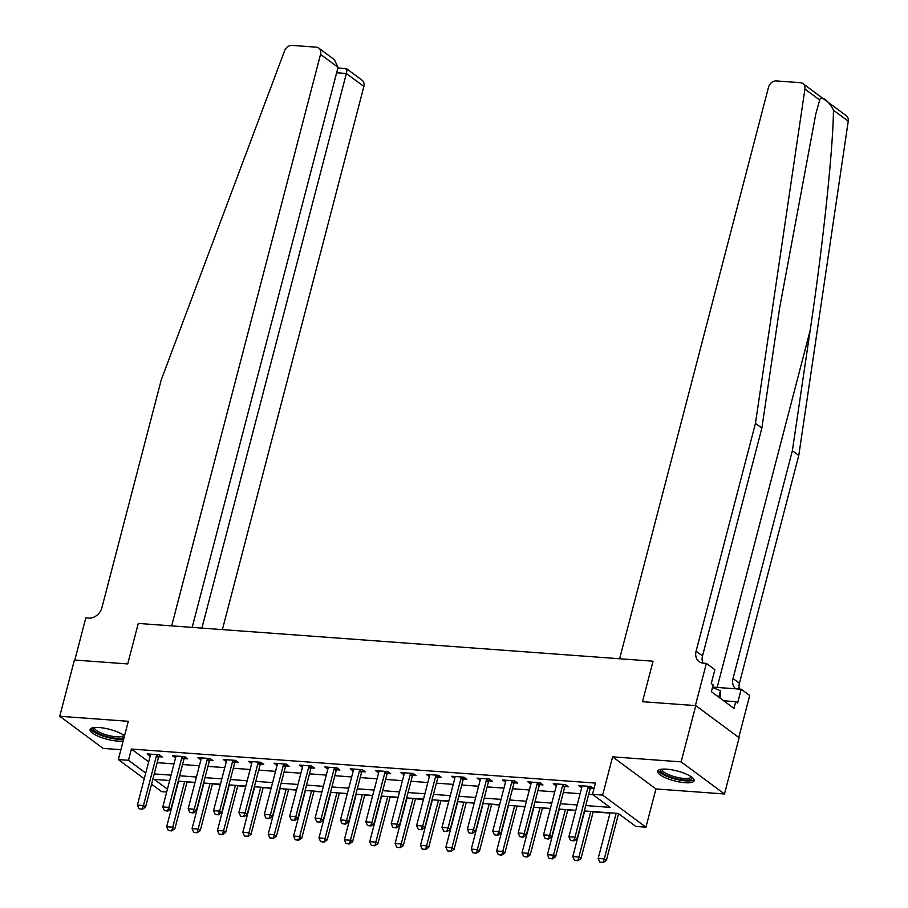<?xml version="1.0" encoding="UTF-8"?>
<svg xmlns="http://www.w3.org/2000/svg" width="908" height="908" viewBox="0 0 908 908"><rect width="100%" height="100%" fill="white"/><g stroke="black" fill="none" stroke-linecap="round" stroke-linejoin="round"><path stroke-width="1.36" d="M124.51 735.718A16.31 4.438 14.6 0 1 124.521 735.775A18.852 5.13 -165.4 0 0 99.199 727.535A18.852 5.13 -165.4 0 0 90.085 729.555A18.852 5.13 -165.4 0 0 98.632 736.456A18.852 5.13 -165.4 0 0 117.461 741.076A18.852 5.13 -165.4 0 0 123.182 740.951M685.029 782.719A18.852 5.13 -165.4 0 0 694.132 780.698A18.852 5.13 -165.4 0 0 685.597 773.798A18.852 5.13 -165.4 0 0 666.767 769.178A18.852 5.13 -165.4 0 0 657.664 771.198A18.852 5.13 -165.4 0 0 666.2 778.099A18.852 5.13 -165.4 0 0 685.029 782.719M166.663 792.037L161.658 791.663L151.557 784.183M738.771 737.466L749.702 695.505L741.212 689.217L737.614 703.053L735.73 701.668L733.982 708.41L711.373 691.669L713.132 684.916L711.259 683.531L714.868 669.684L706.379 663.396L695.392 705.584L642.489 701.702L653.034 661.206L138.266 623.433L127.722 663.93L138.266 623.433L171.669 625.884L320.535 54.367A7.253 5.777 -53.5 0 0 318.765 48.09A7.253 5.777 -53.5 0 0 316.211 47.171L292.149 45.4A7.253 5.777 -53.5 0 0 284.556 50.882L161.284 379.76L101.934 607.577A12.076 9.636 126.5 0 1 88.848 618.087L85.806 617.86L74.819 660.048L127.722 663.93L74.411 660.025L59.758 716.276L103.081 748.385L120.9 749.69M802.967 83.615L846.29 115.736A7.253 5.777 126.5 0 1 848.242 121.173L798.779 455.464L792.366 450.72L810.186 330.24C822.909 245.693 833.079 149.468 833.453 110.209C828.981 100.867 820.684 94.716 819.697 100.016L804.919 89.063A7.253 5.777 -53.5 0 0 802.967 83.615A7.253 5.777 -53.5 0 0 800.413 82.696L776.351 80.925A7.253 5.777 -53.5 0 0 768.509 87.236L619.631 658.754L653.034 661.206L642.489 701.702L695.789 705.618L739.123 737.727L724.47 793.978L681.136 761.869L612.605 756.841L602.64 795.09L645.963 827.199L635.816 826.45L618.246 813.443L584.355 810.946M612.605 756.841L655.928 788.95L724.47 793.978M655.928 788.95L645.963 827.199M187.037 782.06L194.982 782.639M212.427 783.922L220.36 784.512M237.805 785.783L245.739 786.373M263.184 787.645L271.129 788.235M288.574 789.506L296.507 790.096M313.952 791.379L321.897 791.958M339.342 793.24L347.276 793.819M364.721 795.102L372.655 795.68M390.111 796.963L398.044 797.542M415.489 798.824L423.423 799.403M440.868 800.686L448.813 801.265M466.258 802.547L474.192 803.126M491.637 804.409L499.57 804.999M517.027 806.27L524.96 806.86M542.405 808.131L550.339 808.722M567.784 810.004L575.729 810.583M593.174 811.865L609.994 813.091M695.789 705.618L681.136 761.869M585.751 805.578L610.051 807.36L592.493 794.341L595.421 783.093L131.41 749.043L148.662 761.835M157.163 762.663L173.996 763.9M182.553 764.525L199.374 765.762M207.932 766.397L224.753 767.623M233.311 768.259L250.143 769.485M258.701 770.12L275.521 771.346M284.079 771.982L300.911 773.219M309.469 773.843L326.29 775.08M334.848 775.704L351.668 776.942M360.238 777.566L377.058 778.803M385.616 779.427L402.437 780.664M410.995 781.289L427.827 782.526M436.385 783.15L453.206 784.387M461.763 785.011L478.584 786.249M487.153 786.884L503.974 788.11M512.532 788.746L529.353 789.971M537.911 790.607L554.743 791.844M563.301 792.468L580.121 793.705M588.679 794.33L592.879 794.636M590.37 788.394L593.753 788.643L590.824 786.476L578.646 785.579L581.676 787.758M564.992 786.532L568.374 786.782L565.446 784.614L553.256 783.717L556.286 785.897M539.613 784.671L542.984 784.921L540.067 782.753L527.877 781.856L530.908 784.035M514.223 782.81L517.605 783.059L514.677 780.88L502.499 779.995L505.518 782.163M488.844 780.948L492.227 781.186L489.299 779.019L477.109 778.133L480.139 780.301M463.455 779.087L466.837 779.325L463.909 777.157L451.73 776.261L454.749 778.44M438.076 777.214L441.458 777.464L438.53 775.296L426.34 774.399L429.37 776.578M412.697 775.353L416.068 775.602L413.151 773.434L400.961 772.538L403.992 774.717M387.307 773.491L390.69 773.741L387.761 771.573L375.583 770.676L378.602 772.856M361.929 771.63L365.311 771.879L362.383 769.712L350.193 768.815L353.223 770.994M336.539 769.768L339.921 770.018L336.993 767.85L324.814 766.954L327.833 769.133M311.16 767.907L314.543 768.157L311.614 765.989L299.424 765.092L302.455 767.271M285.782 766.046L289.153 766.295L286.224 764.127L274.046 763.231L277.076 765.41M260.392 764.184L263.774 764.434L260.846 762.255L248.667 761.369L251.686 763.537M235.013 762.323L238.395 762.572L235.467 760.393L223.277 759.508L226.308 761.676M209.623 760.461L213.005 760.7L210.077 758.532L197.899 757.647L200.918 759.814M184.245 758.589L187.627 758.838L184.699 756.67L172.509 755.774L175.539 757.953M158.866 756.727L162.237 756.977L159.309 754.809L147.13 753.912L150.161 756.092M144.247 778.769L118.335 759.553L128.289 721.304L59.758 716.276M118.335 759.553L128.482 760.302L145.734 773.083M131.41 749.043L128.482 760.302M592.493 794.341L602.64 795.09M169.66 780.528L154.246 779.393L167.412 789.154M575.797 810.322L558.965 809.085M550.407 808.46L533.586 807.223M525.028 806.599L508.208 805.362M499.638 804.738L482.818 803.501M474.26 802.876L457.439 801.639M448.881 801.015L432.049 799.778M423.491 799.142L406.671 797.916M398.113 797.281L381.281 796.055M372.723 795.419L355.902 794.194M347.344 793.558L330.523 792.321M321.965 791.697L305.133 790.459M296.576 789.835L279.755 788.598M271.197 787.974L254.365 786.737M245.807 786.112L228.986 784.875M220.428 784.251L203.608 783.014M195.038 782.39L178.218 781.152M154.235 773.922L171.056 775.148M179.614 775.784L196.446 777.01M205.004 777.645L221.824 778.882M230.382 779.507L247.214 780.744M255.772 781.368L272.593 782.605M281.151 783.229L297.972 784.467M306.529 785.091L323.361 786.328M331.919 786.952L348.74 788.189M357.298 788.814L374.13 790.051M382.688 790.675L399.509 791.912M408.067 792.548L424.887 793.774M433.457 794.409L450.277 795.635M458.835 796.271L475.656 797.496M484.214 798.132L501.046 799.369M509.604 799.993L526.424 801.231M534.982 801.855L551.803 803.092M560.372 803.716L577.193 804.953M570.553 840.422L573.947 840.899L570.553 840.422L568.919 836.733L581.812 787.236A2.418 1.929 -53.5 0 0 581.892 786.544L581.574 787.747M545.175 838.561L548.568 839.037L545.175 838.561L543.529 834.872L556.422 785.363A2.418 1.929 -53.5 0 0 556.502 784.682L556.184 785.885M519.785 836.699L523.178 837.176L519.785 836.699L518.15 833.011L531.044 783.502A2.418 1.929 -53.5 0 0 531.123 782.821L530.805 784.024M494.406 834.838L497.8 835.315L494.406 834.838L492.76 831.149L505.654 781.64A2.418 1.929 -53.5 0 0 505.745 780.959L505.427 782.163M469.016 832.965L472.421 833.453L469.016 832.965L467.382 829.288L480.275 779.779A2.418 1.929 -53.5 0 0 480.355 779.087L480.037 780.301M454.976 777.214L454.658 778.44M418.248 829.242L421.652 829.73L418.248 829.242L416.613 825.554L429.507 776.056A2.418 1.929 -53.5 0 0 429.586 775.364L429.268 776.578M392.869 827.381L396.263 827.869L392.869 827.381L391.234 823.692L404.128 774.195A2.418 1.929 -53.5 0 0 404.208 773.503L403.89 774.706M367.49 825.52L370.884 826.008L367.49 825.52L365.845 821.831L378.738 772.333A2.418 1.929 -53.5 0 0 378.829 771.641L378.511 772.844M342.1 823.658L345.505 824.146L342.1 823.658L340.466 819.969L353.36 770.472A2.418 1.929 -53.5 0 0 353.439 769.78L353.121 770.983M328.06 767.907L327.743 769.121M291.332 819.935L294.737 820.412L291.332 819.935L289.697 816.247L302.591 766.738A2.418 1.929 -53.5 0 0 302.67 766.057L302.353 767.26M265.953 818.074L269.347 818.551L265.953 818.074L264.319 814.385L277.212 764.876A2.418 1.929 -53.5 0 0 277.292 764.195L276.974 765.399M240.575 816.213L243.968 816.689L240.575 816.213L238.929 812.524L251.822 763.015A2.418 1.929 -53.5 0 0 251.902 762.334L251.595 763.537M215.185 814.34L218.59 814.828L215.185 814.34L213.55 810.662L226.444 761.154A2.418 1.929 -53.5 0 0 226.523 760.461L226.206 761.676M189.806 812.478L193.2 812.966L189.806 812.478L188.16 808.79L201.054 759.292A2.418 1.929 -53.5 0 0 201.145 758.6L200.827 759.814M175.755 756.727L175.437 757.953M139.037 808.756L142.431 809.244L139.037 808.756L137.403 805.067L150.297 755.57A2.418 1.929 -53.5 0 0 150.376 754.877L150.058 756.08M581.892 786.544L581.869 785.817M588.566 786.305L588.168 786.998A2.418 1.929 -53.5 0 0 587.896 787.679L575.002 837.176L577.113 838.742L573.947 840.899M591.267 786.793L590.279 788.564A2.418 1.929 -53.5 0 0 590.007 789.245L577.113 838.742M568.919 836.733L575.002 837.176L573.595 840.638M610.062 812.842L598.19 858.423L604.274 858.877L616.157 813.284M602.878 862.339L599.825 862.112L603.218 862.6L604.274 858.877L606.385 860.432L618.564 813.67M598.19 858.423L599.825 862.112M603.218 862.6L606.385 860.432M819.697 100.016L815.781 114.056L779.688 307.63L761.857 428.111L702.52 655.928A12.076 9.636 -53.5 0 0 702.917 663.135M761.857 428.111L755.456 423.355L696.107 651.172A12.076 9.636 -53.5 0 0 699.069 661.626A12.076 9.636 -53.5 0 0 703.325 663.169L706.379 663.396M798.779 455.464L739.43 683.293A12.076 9.636 -53.5 0 0 739.35 689.081M735.752 688.82A12.076 9.636 -53.5 0 1 733.017 678.537L792.366 450.72M804.919 89.063L755.456 423.355M741.212 689.217L714.71 687.265A27.183 7.389 14.6 0 1 712.576 687.072M735.73 701.668L723.676 700.783M222.392 629.607L363.87 86.476L346.357 73.503L336.63 72.788M201.894 628.098L346.357 73.503C347.253 69.564 346.981 68.032 345.539 68.906M192.167 627.383L338.048 67.34L320.535 54.367M337.889 67.952L346.516 68.656L362.088 80.199A7.253 5.777 126.5 0 1 363.87 86.476M318.765 48.09L334.337 59.633L338.048 67.34M556.502 784.682L556.49 783.956M563.176 784.444L562.79 785.136A2.418 1.929 -53.5 0 0 562.517 785.817L549.624 835.315L551.735 836.881L548.568 839.037M565.888 784.932L564.901 786.703A2.418 1.929 -53.5 0 0 564.628 787.372L551.735 836.881M543.529 834.872L549.624 835.315L548.216 838.776M531.123 782.821L531.101 782.094M537.797 782.582L537.411 783.275A2.418 1.929 -53.5 0 0 537.127 783.956L524.234 833.453L526.345 835.02L523.178 837.176M540.498 783.071L539.511 784.841A2.418 1.929 -53.5 0 0 539.239 785.511L526.345 835.02M518.15 833.011L524.234 833.453L522.826 836.915M505.745 780.959L505.722 780.233M512.407 780.721L512.021 781.413A2.418 1.929 -53.5 0 0 511.749 782.094L498.855 831.592L500.966 833.158L497.8 835.315M515.12 781.209L514.132 782.98A2.418 1.929 -53.5 0 0 513.86 783.649L500.966 833.158M492.76 831.149L498.855 831.592L497.448 835.054M584.684 810.98L572.8 856.562L578.895 857.016L590.768 811.423M577.488 860.478L574.446 860.251L577.84 860.739L578.895 857.016L581.006 858.571L593.242 811.604M572.8 856.562L574.446 860.251M577.84 860.739L581.006 858.571M559.294 809.107L547.422 854.7L553.517 855.154L565.389 809.561M552.109 858.616L549.056 858.389L552.461 858.877L553.517 855.154L555.617 856.709L567.852 809.743M547.422 854.7L549.056 858.389M552.461 858.877L555.617 856.709M533.915 807.246L522.032 852.839L528.127 853.293L540.01 807.7M526.719 856.755L523.678 856.528L527.071 857.016L528.127 853.293L530.238 854.848L542.473 807.882M522.032 852.839L523.678 856.528M527.071 857.016L530.238 854.848M480.355 779.087L480.343 778.36M487.029 778.86L486.643 779.552A2.418 1.929 -53.5 0 0 486.37 780.233L473.477 829.73L475.576 831.297L472.421 833.453M489.73 779.348L488.742 781.118A2.418 1.929 -53.5 0 0 488.47 781.788L475.576 831.297M467.382 829.288L473.477 829.73L472.069 833.192M508.525 805.385L496.653 850.978L502.748 851.42L514.62 805.839M501.341 854.893L498.288 854.666L501.693 855.154L502.748 851.42L504.859 852.987L517.095 806.02M496.653 850.978L498.288 854.666M501.693 855.154L504.859 852.987M692.078 777.373A16.31 4.438 14.6 0 1 676.358 778.724A16.31 4.438 14.6 0 1 661.081 769.292M662.057 769.178A15.107 4.109 -165.4 0 0 662.045 769.212A15.107 4.109 -165.4 0 0 676.653 777.259A15.107 4.109 -165.4 0 0 691.272 776.828A15.107 4.109 -165.4 0 0 691.283 776.783M658.277 770.302A18.727 5.096 -165.4 0 0 676.358 779.393A18.727 5.096 -165.4 0 0 694.03 779.62M720.35 698.32L720.441 690.704L712.474 687.458M718.773 697.14L720.441 690.704M124.124 737.319A16.31 4.438 14.6 0 1 122.501 738.079A16.31 4.438 14.6 0 1 102.74 735.276A16.31 4.438 14.6 0 1 93.513 727.649M94.489 727.524A15.107 4.109 -165.4 0 0 94.477 727.569A15.107 4.109 -165.4 0 0 104.795 734.39A15.107 4.109 -165.4 0 0 121.774 736.547A15.107 4.109 -165.4 0 0 123.704 735.185A15.107 4.109 -165.4 0 0 123.715 735.14M90.709 728.659A18.727 5.096 -165.4 0 0 104.148 736.467A18.727 5.096 -165.4 0 0 123.658 739.089M443.637 831.104L447.031 831.592L443.637 831.104L441.992 827.415L454.897 777.918A2.418 1.929 -53.5 0 0 454.976 777.225L454.953 776.499M461.65 776.998L461.253 777.691A2.418 1.929 -53.5 0 0 460.98 778.36L448.087 827.869L450.198 829.424L447.031 831.592M464.351 777.486L463.364 779.257A2.418 1.929 -53.5 0 0 463.091 779.927L450.198 829.424M441.992 827.415L448.087 827.869L446.679 831.331M429.586 775.364L429.575 774.638M436.26 775.126L435.874 775.829A2.418 1.929 -53.5 0 0 435.602 776.499L422.708 826.008L424.808 827.563L421.652 829.73M438.973 775.625L437.985 777.384A2.418 1.929 -53.5 0 0 437.713 778.065L424.808 827.563M416.613 825.554L422.708 826.008L421.301 829.469M404.208 773.503L404.185 772.776M410.881 773.264L410.484 773.968A2.418 1.929 -53.5 0 0 410.212 774.638L397.318 824.146L399.429 825.701L396.263 827.869M413.583 773.764L412.595 775.523A2.418 1.929 -53.5 0 0 412.323 776.204L399.429 825.701M391.234 823.692L397.318 824.146L395.911 827.608M378.829 771.641L378.806 770.915M385.491 771.403L385.106 772.106A2.418 1.929 -53.5 0 0 384.833 772.776L371.94 822.285L374.051 823.84L370.884 826.008M388.204 771.902L387.217 773.661A2.418 1.929 -53.5 0 0 386.944 774.342L374.051 823.84M365.845 821.831L371.94 822.285L370.532 825.747M353.439 769.78L353.416 769.053M360.113 769.541L359.727 770.245A2.418 1.929 -53.5 0 0 359.454 770.915L346.561 820.412L348.661 821.978L345.505 824.146M362.814 770.041L361.827 771.8A2.418 1.929 -53.5 0 0 361.554 772.481L348.661 821.978M340.466 819.969L346.561 820.412L345.154 823.885M483.147 803.523L471.275 849.116L477.358 849.559L489.242 803.977M475.951 853.032L472.909 852.805L476.303 853.293L477.358 849.559L479.469 851.125L491.705 804.148M471.275 849.116L472.909 852.805M476.303 853.293L479.469 851.125M457.768 801.662L445.885 847.255L451.98 847.697L463.852 802.105M450.572 851.159L447.531 850.944L450.924 851.42L451.98 847.697L454.091 849.264L466.326 802.286M445.885 847.255L447.531 850.944M450.924 851.42L454.091 849.264M432.378 799.8L420.506 845.393L426.601 845.836L438.473 800.243M425.194 849.298L422.141 849.082L425.546 849.559L426.601 845.836L428.701 847.402L440.936 800.425M420.506 845.393L422.141 849.082M425.546 849.559L428.701 847.402M407 797.939L395.116 843.532L401.211 843.975L413.083 798.382M399.804 847.436L396.762 847.221L400.156 847.697L401.211 843.975L403.322 845.541L415.558 798.563M395.116 843.532L396.762 847.221M400.156 847.697L403.322 845.541M381.61 796.078L369.738 841.671L375.833 842.113L387.705 796.52M374.425 845.575L371.372 845.359L374.777 845.836L375.833 842.113L377.932 843.68L390.168 796.702M369.738 841.671L371.372 845.359M374.777 845.836L377.932 843.68M316.722 821.797L320.115 822.273L316.722 821.797L315.076 818.108L327.97 768.611A2.418 1.929 -53.5 0 0 328.06 767.918L328.038 767.192M334.734 767.68L334.337 768.372A2.418 1.929 -53.5 0 0 334.065 769.053L321.171 818.551L323.282 820.117L320.115 822.273M337.435 768.168L336.448 769.939A2.418 1.929 -53.5 0 0 336.176 770.62L323.282 820.117M315.076 818.108L321.171 818.551L319.764 822.024M356.231 794.216L344.359 839.809L350.443 840.252L362.326 794.659M349.035 843.714L345.993 843.487L349.387 843.975L350.443 840.252L352.554 841.818L364.789 794.84M344.359 839.809L345.993 843.487M349.387 843.975L352.554 841.818M302.67 766.057L302.659 765.33M309.344 765.819L308.958 766.511A2.418 1.929 -53.5 0 0 308.686 767.192L295.792 816.689L297.892 818.256L294.737 820.412M312.057 766.307L311.069 768.077A2.418 1.929 -53.5 0 0 310.797 768.747L297.892 818.256M289.697 816.247L295.792 816.689L294.385 820.151M330.853 792.355L318.969 837.936L325.064 838.39L336.936 792.798M323.657 841.852L320.615 841.625L324.008 842.113L325.064 838.39L327.175 839.945L339.41 792.979M318.969 837.936L320.615 841.625M324.008 842.113L327.175 839.945M277.292 764.195L277.269 763.469M283.966 763.957L283.568 764.65A2.418 1.929 -53.5 0 0 283.296 765.33L270.402 814.828L272.514 816.394L269.347 818.551M286.667 764.445L285.679 766.216A2.418 1.929 -53.5 0 0 285.407 766.885L272.514 816.394M264.319 814.385L270.402 814.828L268.995 818.29M305.463 790.482L293.59 836.075L299.685 836.529L311.558 790.936M298.278 839.991L295.225 839.764L298.63 840.252L299.685 836.529L301.785 838.084L314.02 791.118M293.59 836.075L295.225 839.764M298.63 840.252L301.785 838.084M251.902 762.334L251.891 761.608M258.576 762.096L258.19 762.788A2.418 1.929 -53.5 0 0 257.917 763.469L245.024 812.966L247.135 814.533L243.968 816.689M261.288 762.584L260.301 764.354A2.418 1.929 -53.5 0 0 260.029 765.024L247.135 814.533M238.929 812.524L245.024 812.966L243.616 816.428M280.084 788.621L268.201 834.214L274.295 834.668L286.168 789.075M272.888 838.129L269.846 837.902L273.24 838.39L274.295 834.668L276.407 836.223L288.642 789.256M268.201 834.214L269.846 837.902M273.24 838.39L276.407 836.223M226.523 760.461L226.501 759.735M233.197 760.234L232.811 760.927A2.418 1.929 -53.5 0 0 232.539 761.608L219.645 811.105L221.745 812.671L218.59 814.828M235.898 760.722L234.911 762.493A2.418 1.929 -53.5 0 0 234.639 763.163L221.745 812.671M213.55 810.662L219.645 811.105L218.238 814.567M254.694 786.759L242.822 832.352L248.917 832.806L260.789 787.213M247.509 836.268L244.456 836.041L247.861 836.529L248.917 832.806L251.017 834.361L263.252 787.395M242.822 832.352L244.456 836.041M247.861 836.529L251.017 834.361M201.145 758.6L201.122 757.874M207.819 758.373L207.421 759.065A2.418 1.929 -53.5 0 0 207.149 759.735L194.255 809.244L196.366 810.799L193.2 812.966M210.52 758.861L209.532 760.632A2.418 1.929 -53.5 0 0 209.26 761.301L196.366 810.799M188.16 808.79L194.255 809.244L192.848 812.705M229.315 784.898L217.443 830.491L223.527 830.933L235.41 785.352M222.119 834.407L219.078 834.18L222.471 834.668L223.527 830.933L225.638 832.5L237.873 785.534M217.443 830.491L219.078 834.18M222.471 834.668L225.638 832.5M164.416 810.617L167.821 811.105L164.416 810.617L162.782 806.928L175.675 757.431A2.418 1.929 -53.5 0 0 175.755 756.739L175.743 756.012M182.429 756.512L182.043 757.204A2.418 1.929 -53.5 0 0 181.77 757.874L168.877 807.382L170.976 808.937L167.821 811.105M185.141 757L184.154 758.77A2.418 1.929 -53.5 0 0 183.87 759.44L170.976 808.937M162.782 806.928L168.877 807.382L167.469 810.844M150.376 754.877L150.353 754.151M157.05 754.639L156.653 755.342A2.418 1.929 -53.5 0 0 156.38 756.012L143.487 805.521L145.598 807.076L142.431 809.244M159.751 755.138L158.764 756.897A2.418 1.929 -53.5 0 0 158.491 757.578L145.598 807.076M137.403 805.067L143.487 805.521L142.079 808.983M203.925 783.036L192.053 828.629L198.148 829.072L210.02 783.479M196.741 832.545L193.699 832.318L197.093 832.795L198.148 829.072L200.259 830.638L212.495 783.661M192.053 828.629L193.699 832.318M197.093 832.795L200.259 830.638M178.547 781.175L166.675 826.768L172.758 827.211L184.642 781.618M171.362 830.672L168.309 830.457L171.703 830.933L172.758 827.211L174.869 828.777L187.105 781.799M166.675 826.768L168.309 830.457M171.703 830.933L174.869 828.777M587.896 787.679L590.007 789.245M588.168 786.998L590.279 788.564M810.186 330.24L717.15 687.447M702.52 655.928L696.107 651.172M733.017 678.537L739.43 683.293M848.242 121.173L833.453 110.209M714.448 688.264L714.71 687.265M562.517 785.817L564.628 787.372M562.79 785.136L564.901 786.703M537.127 783.956L539.239 785.511M537.411 783.275L539.511 784.841M511.749 782.094L513.86 783.649M512.021 781.413L514.132 782.98M486.37 780.233L488.47 781.788M486.643 779.552L488.742 781.118M460.98 778.36L463.091 779.927M461.253 777.691L463.364 779.257M435.602 776.499L437.713 778.065M435.874 775.829L437.985 777.384M410.212 774.638L412.323 776.204M410.484 773.968L412.595 775.523M384.833 772.776L386.944 774.342M385.106 772.106L387.217 773.661M359.454 770.915L361.554 772.481M359.727 770.245L361.827 771.8M334.065 769.053L336.176 770.62M334.337 768.372L336.448 769.939M308.686 767.192L310.797 768.747M308.958 766.511L311.069 768.077M283.296 765.33L285.407 766.885M283.568 764.65L285.679 766.216M257.917 763.469L260.029 765.024M258.19 762.788L260.301 764.354M232.539 761.608L234.639 763.163M232.811 760.927L234.911 762.493M207.149 759.735L209.26 761.301M207.421 759.065L209.532 760.632M181.77 757.874L183.87 759.44M182.043 757.204L184.154 758.77M156.38 756.012L158.491 757.578M156.653 755.342L158.764 756.897"/></g></svg>

